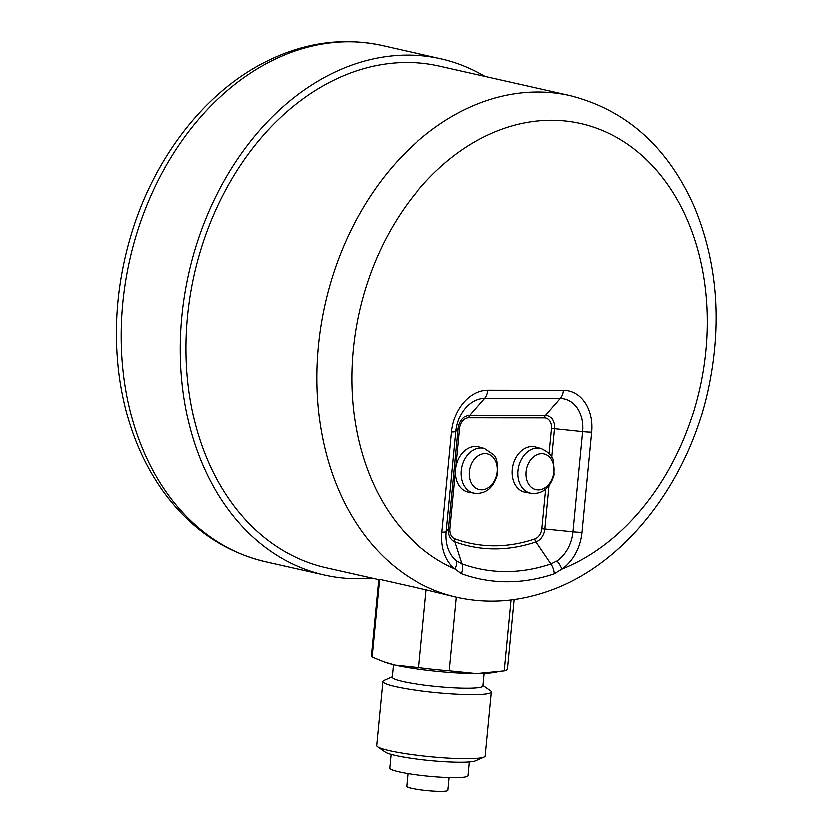 <?xml version="1.0" encoding="UTF-8"?>
<svg xmlns="http://www.w3.org/2000/svg" width="833" height="833" viewBox="0 0 833 833"><rect width="100%" height="100%" fill="white"/><g stroke="black" fill="none" stroke-linecap="round" stroke-linejoin="round"><path stroke-width="1.25" d="M378.661 579.726L326.078 567.867A257.21 193.246 -77.3 0 1 187.383 316.707A257.21 193.246 -77.3 0 1 439.272 66.057L570.136 95.576C626.51 109.946 667.931 147.045 694.41 206.876C717.734 263.332 722.315 324.401 708.154 390.094C687.641 484.546 623.157 566.742 546.188 592.013C516.262 602.103 486.514 603.894 456.942 597.386A257.21 193.246 -77.3 0 1 325.037 303.962A257.21 193.246 -77.3 0 1 570.136 95.576M379.525 579.435L378.671 579.56L371.32 655.894A68.452 7.507 -174.5 0 0 372.039 657.143L384.013 661.964L395.092 665.15L418.676 667.66L426.163 589.951L379.525 579.435L372.039 657.143M456.942 597.386L426.163 589.951M449.216 777.574L447.987 790.33A20.742 2.27 -174.5 0 1 427.121 790.611A20.742 2.27 -174.5 0 1 406.691 786.352L407.92 773.597M371.83 578.185A264.675 198.858 -77.3 0 1 324.433 575.155A264.675 198.858 -77.3 0 1 188.695 273.203A264.675 198.858 -77.3 0 1 440.917 58.779A264.675 198.858 -77.3 0 1 485.025 76.376M456.432 597.271L449.341 670.857A68.452 7.507 -174.5 0 1 418.676 667.66M487.909 390.094A42.493 31.925 102.7 0 0 451.601 432.098L441.959 532.277A42.493 31.925 102.7 0 0 455.068 569.095L461.576 573.77A234.25 176.002 102.7 0 0 554.372 573.895L561.879 569.231A42.493 31.925 102.7 0 0 582.08 532.464L591.722 432.285A42.493 31.925 102.7 0 0 563.504 390.198L487.909 390.094A12.443 8.101 90.1 0 1 484.723 398.278L560.317 398.372A33.695 25.313 -77.3 0 1 582.694 431.744L573.052 531.923A33.695 25.313 -77.3 0 1 557.027 561.078L551.009 564.035A224.483 168.662 -77.3 0 1 462.086 563.92L456.682 560.942A33.695 25.313 -77.3 0 1 446.29 531.756L448.602 528.861A13.661 10.267 102.7 0 0 455.016 541.929A204.491 153.636 102.7 0 0 536.025 542.033A13.661 10.267 102.7 0 0 544.938 528.997L549.103 485.764M557.027 561.078A12.443 6.425 56.1 0 1 561.879 569.231A232.313 174.545 -77.3 0 0 685.465 215.591A232.313 174.545 -77.3 0 0 399.601 215.206A232.313 174.545 -77.3 0 0 455.068 569.095A12.443 7.747 -52.2 0 0 456.682 560.942M474.435 493.323L468.906 492.376A23.23 17.451 -77.3 0 1 455.589 471.197L455.901 467.917A23.23 17.451 -77.3 0 1 479.121 447.092L484.514 448.612A22.939 17.233 102.7 0 0 462.003 467.021A22.939 17.233 102.7 0 0 474.435 493.323L477.215 493.563C484.639 493.251 492.928 489.877 497.468 474.914C498.238 463.939 496.905 457.202 493.469 454.693L484.514 448.612M449.341 670.857L476.58 673.637L504.35 670.929L511.181 600.041M497.114 672.106L491.637 672.887A58.081 6.362 -174.5 0 1 476.58 673.637A58.081 6.362 -174.5 0 1 395.092 665.15A58.081 6.362 -174.5 0 1 386.252 662.745L384.013 661.964M484.244 673.501L483.036 685.996A45.638 4.998 -174.5 0 1 437.138 686.6A45.638 4.998 -174.5 0 1 392.187 677.25L393.395 664.755M483.078 685.517L490.575 690.744A54.593 5.987 -174.5 0 1 491.46 691.973A54.593 5.987 -174.5 0 1 436.544 692.702A54.593 5.987 -174.5 0 1 382.774 681.509A54.593 5.987 -174.5 0 1 383.888 680.467L392.239 676.771M491.46 691.973L485.295 756A54.593 5.987 -174.5 0 1 484.192 757.041A54.593 5.987 -174.5 0 1 430.38 756.728A54.593 5.987 -174.5 0 1 377.505 746.774A54.593 5.987 -174.5 0 1 376.61 745.535L382.774 681.509M484.192 757.041L475.643 760.831A46.294 5.071 -174.5 0 1 430.015 760.56A46.294 5.071 -174.5 0 1 385.169 752.116L377.505 746.774M469.468 761.935L468.146 775.7A39.411 4.321 -174.5 0 1 428.506 776.221A39.411 4.321 -174.5 0 1 389.688 768.151L391.01 754.386M514.273 599.635L507.589 669.024A68.452 7.507 -174.5 0 1 504.35 670.929M525.602 492.459A23.23 17.451 -77.3 0 1 513.003 465.814A23.23 17.451 -77.3 0 1 535.817 447.165L541.221 448.685A22.939 17.233 102.7 0 0 518.699 467.105A22.939 17.233 102.7 0 0 531.131 493.396L525.602 492.459M481.672 489.96A18.305 13.755 -77.3 0 1 472.249 462.784A18.305 13.755 -77.3 0 1 496.322 462.815A18.305 13.755 -77.3 0 1 481.672 489.96M538.368 490.043A18.305 13.755 -77.3 0 1 528.945 462.856A18.305 13.755 -77.3 0 1 553.018 462.888A18.305 13.755 -77.3 0 1 538.368 490.043M324.433 575.155L265.415 561.838A264.675 198.858 -77.3 0 1 129.677 259.896A264.675 198.858 -77.3 0 1 381.899 45.461L440.917 58.779M554.372 573.895A12.443 7.466 71.3 0 0 551.009 564.035L536.025 542.033A4.144 2.489 71.3 0 1 534.932 539.055A201.555 151.439 -77.3 0 1 455.078 538.951A10.725 8.059 -77.3 0 1 450.049 528.695L455.589 471.197M461.576 573.77A12.443 8.174 -69.9 0 0 462.086 563.92L455.016 541.929A4.144 2.728 110.1 0 1 455.078 538.951M441.959 532.277A12.443 1.364 -174.5 0 0 446.29 531.756L455.932 431.577L458.254 428.683L448.602 528.861L450.049 528.695M582.08 532.464A12.443 1.364 5.5 0 1 573.052 531.923L541.929 528.82A10.725 8.059 -77.3 0 1 534.932 539.055M563.504 390.198A12.443 8.101 -89.9 0 1 560.317 398.372L545.521 415.282L469.927 415.188L484.723 398.278A33.695 25.313 -77.3 0 0 455.932 431.577A12.443 1.364 -174.5 0 1 451.601 432.098M551.852 457.275L554.591 428.818L582.694 431.744A12.443 1.364 5.5 0 0 591.722 432.285M551.581 428.631L554.591 428.818A13.661 10.267 102.7 0 0 545.521 415.282A4.144 2.697 -89.9 0 0 544.459 418.01A10.725 8.059 -77.3 0 1 551.581 428.631L549.176 453.61M468.864 417.906A4.144 2.697 -89.9 0 1 469.927 415.188A13.661 10.267 102.7 0 0 458.254 428.683L459.691 428.516A10.725 8.059 -77.3 0 1 468.864 417.906L544.459 418.01M455.901 467.917L459.691 428.516M545.75 489.2L541.929 528.82M265.415 561.838C223.775 551.915 189.435 528.132 162.393 490.481C139.33 457.577 124.856 418.884 118.963 374.402C113.09 327.608 117.214 280.815 131.312 234C153.834 159.176 202.742 94.733 262.072 63.579C301.536 42.847 341.468 36.808 381.899 45.461M531.131 493.396L533.911 493.636C541.335 493.334 549.624 489.95 554.164 474.987L553.518 460.993C552.748 456.297 548.645 452.194 541.221 448.685"/></g></svg>
